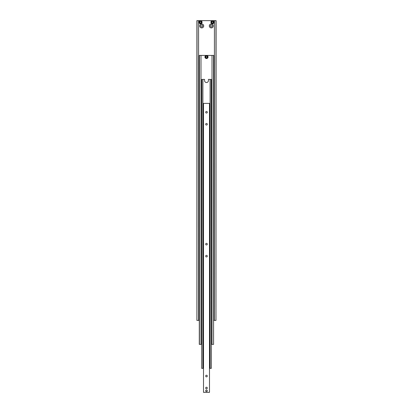<?xml version="1.0" encoding="UTF-8"?>
<svg xmlns="http://www.w3.org/2000/svg" width="413" height="413" viewBox="0 0 413 413"><rect width="100%" height="100%" fill="white"/><g stroke="black" fill="none" stroke-linecap="round" stroke-linejoin="round"><path stroke-width="0.62" d="M212.313 25.926A1.017 1.017 0 0 1 211.296 26.943A1.017 1.017 0 0 1 210.279 25.926A1.017 1.017 0 0 1 211.296 24.909A1.017 1.017 0 0 1 212.313 25.926M213.273 25.926A1.977 1.977 0 0 1 211.296 27.903A1.977 1.977 0 0 1 209.319 25.926A1.977 1.977 0 0 1 211.296 23.949A1.977 1.977 0 0 1 213.273 25.926M202.721 25.926A1.017 1.017 0 0 1 201.704 26.943A1.017 1.017 0 0 1 200.687 25.926A1.017 1.017 0 0 1 201.704 24.909A1.017 1.017 0 0 1 202.721 25.926M203.681 25.926A1.977 1.977 0 0 1 201.704 27.903A1.977 1.977 0 0 1 199.727 25.926A1.977 1.977 0 0 1 201.704 23.949A1.977 1.977 0 0 1 203.681 25.926M215.973 20.65L215.973 320.411L216.092 20.65L212.494 20.65A1.559 1.559 0 0 0 210.935 22.209A1.559 1.559 0 0 0 212.494 23.768A1.559 1.559 0 0 0 214.053 22.209A1.559 1.559 0 0 0 212.494 20.65L200.506 20.65A1.559 1.559 0 0 0 198.947 22.209A1.559 1.559 0 0 0 200.506 23.768A1.559 1.559 0 0 0 202.065 22.209A1.559 1.559 0 0 0 200.506 20.65L196.908 20.65L196.908 320.411L197.027 20.65M211.776 21.791L212.494 21.378L213.216 21.791L213.216 22.622L212.494 23.04L211.776 22.622L211.776 21.791M197.027 320.411L199.303 320.411M213.697 320.411L214.414 320.411L214.414 20.65M199.784 21.791L200.506 21.378L201.224 21.791L201.224 22.622L200.506 23.04L199.784 22.622L199.784 21.791M214.414 320.411L215.973 320.411M198.586 320.411L198.586 20.65M208.059 56.979A1.559 1.559 0 0 0 206.5 55.419A1.559 1.559 0 0 0 204.941 56.979A1.559 1.559 0 0 0 206.5 58.538A1.559 1.559 0 0 0 208.059 56.979A1.559 1.559 0 0 1 206.5 58.538A1.559 1.559 0 0 1 204.941 56.979M205.782 56.566L206.5 56.147L207.218 56.566L207.218 57.397L206.5 57.81L205.782 57.397L205.782 56.566M213.573 55.419L213.573 344.39L213.697 55.419L199.303 55.419L199.303 344.39L201.704 344.39M211.296 344.39L213.573 344.39M199.427 344.39L199.427 55.419M200.986 55.419L200.986 344.39M212.014 55.419L212.014 344.39M211.177 79.404L211.296 368.37L211.296 79.404L208.42 79.404L208.42 80.602A1.92 1.92 0 0 1 206.5 82.523A1.92 1.92 0 0 1 204.58 80.602L204.58 79.404L201.704 79.404L201.704 368.37L201.823 79.404M210.098 79.404L210.098 368.37L211.177 368.37M210.098 368.37L209.499 368.37M203.501 368.37L202.902 368.37L202.902 79.404M201.823 368.37L202.902 368.37M207.295 112.259A0.795 0.795 0 0 1 206.5 113.054A0.795 0.795 0 0 1 205.705 112.259A0.795 0.795 0 0 1 206.5 111.458A0.795 0.795 0 0 1 207.295 112.259M207.295 124.246A0.795 0.795 0 0 1 206.5 125.046A0.795 0.795 0 0 1 205.705 124.246A0.795 0.795 0 0 1 206.5 123.451A0.795 0.795 0 0 1 207.295 124.246M207.295 388.034A0.795 0.795 0 0 1 206.5 388.829A0.795 0.795 0 0 1 205.705 388.034A0.795 0.795 0 0 1 206.5 387.234A0.795 0.795 0 0 1 207.295 388.034M207.295 376.042A0.795 0.795 0 0 1 206.5 376.842A0.795 0.795 0 0 1 205.705 376.042A0.795 0.795 0 0 1 206.5 375.247A0.795 0.795 0 0 1 207.295 376.042M207.295 256.137A0.795 0.795 0 0 1 206.5 256.938A0.795 0.795 0 0 1 205.705 256.137A0.795 0.795 0 0 1 206.5 255.342A0.795 0.795 0 0 1 207.295 256.137M207.295 244.15A0.795 0.795 0 0 1 206.5 244.945A0.795 0.795 0 0 1 205.705 244.15A0.795 0.795 0 0 1 206.5 243.35A0.795 0.795 0 0 1 207.295 244.15M207.295 390.791A0.795 0.795 0 0 1 206.5 391.591A0.795 0.795 0 0 1 205.705 390.791A0.795 0.795 0 0 1 206.5 389.996A0.795 0.795 0 0 1 207.295 390.791A0.795 0.795 0 0 0 206.5 389.996A0.795 0.795 0 0 0 205.705 390.791A0.795 0.795 0 0 0 206.5 391.586A0.774 0.774 0 0 1 205.726 390.791A0.774 0.774 0 0 1 206.5 390.017A0.774 0.774 0 0 1 207.274 390.791A0.774 0.774 0 0 1 206.5 391.565A0.795 0.795 0 0 0 207.295 390.791M209.499 392.35L209.499 103.384L203.501 103.384L203.501 392.35L209.499 392.35M198.947 22.209A1.559 1.559 0 0 0 200.506 23.768A1.559 1.559 0 0 0 202.065 22.209M200.506 23.577A1.368 1.368 0 0 0 201.869 22.209A1.368 1.368 0 0 0 200.506 20.841A1.368 1.368 0 0 0 199.138 22.209A1.368 1.368 0 0 0 200.506 23.577M210.935 22.209A1.559 1.559 0 0 0 212.494 23.768A1.559 1.559 0 0 0 214.053 22.209M212.494 23.577A1.368 1.368 0 0 0 213.862 22.209A1.368 1.368 0 0 0 212.494 20.841A1.368 1.368 0 0 0 211.131 22.209A1.368 1.368 0 0 0 212.494 23.577M206.5 58.347A1.368 1.368 0 0 0 207.868 56.979A1.368 1.368 0 0 0 206.5 55.616A1.368 1.368 0 0 0 205.132 56.979A1.368 1.368 0 0 0 206.5 58.347"/></g></svg>
